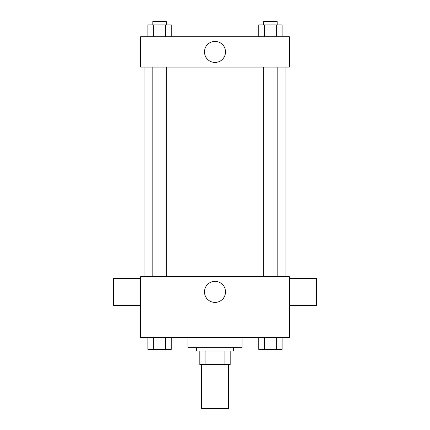 <?xml version="1.0" encoding="UTF-8"?>
<svg xmlns="http://www.w3.org/2000/svg" width="430" height="430" viewBox="0 0 430 430"><rect width="100%" height="100%" fill="white"/><g stroke="black" fill="none" stroke-linecap="round" stroke-linejoin="round"><path stroke-width="0.64" d="M201.482 364.559L201.482 408.5L228.518 408.5L228.518 364.559M224.917 351.041L224.917 364.559L199.789 364.559L199.789 351.041M224.917 364.559L230.211 364.559L230.211 351.041L230.211 364.559M233.592 347.66L233.592 351.041L196.408 351.041L196.408 347.66M205.083 351.041L205.083 364.559M187.958 337.523L187.958 347.66L242.042 347.66L242.042 337.523M289.358 337.523L140.642 337.523L140.642 276.683L289.358 276.683L289.358 337.523M225.524 291.895A10.524 10.524 0 0 1 209.738 301.005A10.524 10.524 0 0 1 209.738 282.779A10.524 10.524 0 0 1 225.524 291.895M289.358 305.413L316.399 305.413L316.399 278.371L289.358 278.371M140.642 278.371L113.601 278.371L113.601 305.413L140.642 305.413M285.977 67.128L285.977 276.683M263.671 276.683L263.671 67.128M166.329 67.128L166.329 276.683M289.358 67.128L140.642 67.128L140.642 36.711L289.358 36.711L289.358 67.128M225.524 51.917A10.524 10.524 0 0 1 209.738 61.033A10.524 10.524 0 0 1 209.738 42.806A10.524 10.524 0 0 1 225.524 51.917M282.139 36.711L282.139 24.881L258.72 24.881L258.72 36.711M276.286 24.881L276.286 36.711M264.579 24.881L264.579 36.711M263.671 24.881L263.671 21.5L277.189 21.5L277.189 24.881M171.28 36.711L171.28 24.881L147.861 24.881L147.861 36.711M165.421 24.881L165.421 36.711M153.714 24.881L153.714 36.711M152.811 24.881L152.811 21.5L166.329 21.5L166.329 24.881M282.139 337.523L282.139 349.353L258.72 349.353L258.72 337.523M276.286 337.523L276.286 349.353M264.579 337.523L264.579 349.353M277.189 349.353L263.671 349.353M171.28 337.523L171.28 349.353L147.861 349.353L147.861 337.523M165.421 337.523L165.421 349.353M153.714 337.523L153.714 349.353M166.329 349.353L152.811 349.353M144.023 67.128L144.023 276.683M277.189 276.683L277.189 67.128M152.811 67.128L152.811 276.683"/></g></svg>
